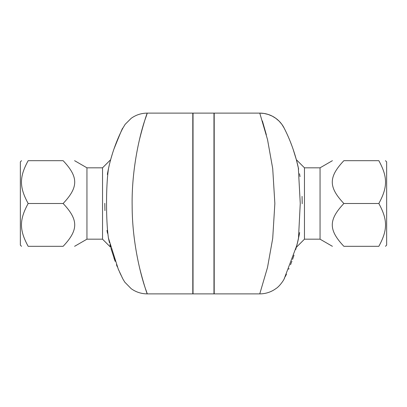 <?xml version="1.0" encoding="UTF-8"?>
<svg xmlns="http://www.w3.org/2000/svg" width="407" height="407" viewBox="0 0 407 407"><rect width="100%" height="100%" fill="white"/><g stroke="black" fill="none" stroke-linecap="round" stroke-linejoin="round"><path stroke-width="0.61" d="M110.653 247.298L102.533 239.179L102.533 167.821L110.653 159.702M109.213 165.364L108.527 168.432C105.881 185.195 105.881 221.84 108.527 238.568L108.776 239.728M109.946 244.617L110.551 246.927M109.468 242.689L108.511 238.517M109.045 166.087L109.117 165.791M110.399 160.643L110.546 160.099M110.597 159.905L110.18 161.467M108.374 237.851L118.249 269.078L122.71 278.647M122.339 277.905L122.09 277.401M121.016 275.198L119.689 272.339M118.666 270.044L118.264 269.119M117.297 266.809L116.463 264.748M115.166 261.36L110.938 248.331M139.362 266.936C145.345 291.102 149.873 300.656 145.508 288.828C141.371 277.045 132.173 243.513 132.153 205.988C131.471 168.676 140.237 133.542 144.917 119.994C150.122 105.606 145.752 114.591 139.362 140.064M113.584 150.112L113.94 149.059M115.354 145.141L116.962 141.015M119.053 136.075L120.813 132.229M121.673 130.444L122.09 129.594M122.588 128.597L125.132 124.359L131.181 118.325C135.984 114.896 141.336 113.161 147.237 113.115L192.796 113.115L192.796 293.885L147.237 293.885C141.336 293.839 135.984 292.104 131.181 288.675L124.781 282.148L122.828 278.876M113.924 149.104A20.218 6.278 -160.9 0 1 113.929 149.099C120.202 133.44 123.097 126.587 122.624 128.526C121.327 131.227 113.212 146.571 108.527 168.432L107.728 172.365M63.121 246.316C78.576 246.316 78.576 246.316 63.121 246.316C78.576 229.945 78.576 219.872 63.121 203.5C78.576 187.128 78.576 177.055 63.121 160.684C78.576 160.684 78.576 160.684 63.121 160.684L28.164 160.684C19.241 177.055 19.241 187.128 28.164 203.5C19.241 219.872 19.241 229.945 28.164 246.316C19.241 246.316 19.241 246.316 28.164 246.316L63.121 246.316M74.593 246.316L86.95 239.179L86.95 167.821L74.593 160.684M21.54 246.316L20.35 245.126L20.35 161.874L21.54 160.684M28.164 160.684C19.241 160.684 19.241 160.684 28.164 160.684M63.121 203.5L28.164 203.5M107.468 233.247L106.975 230.398M104.94 210.623L104.787 203.342M107.346 174.43L107.723 172.395M108.75 167.389L109.31 164.957M110.908 158.776L112.617 153.052M332.407 246.316L320.05 239.179L320.05 167.821L304.467 167.821L304.467 239.179L296.347 247.298L297.985 240.771M298.473 168.432C293.249 144.19 283.913 127.925 284.147 128.078A27.355 27.355 153.1 0 0 259.763 113.115L267.521 139.565L272.715 168.605L274.857 203.5L272.71 238.41L267.511 267.47L259.763 293.885C265.664 293.839 271.016 292.104 275.819 288.675C279.787 286.258 284 279.685 284.147 278.922L296.927 245.116L298.473 238.568L300.254 203.5L298.331 167.77M297.191 162.927L296.449 160.083M296.357 159.737L297.222 163.054M297.924 241.03L296.454 246.901M259.763 293.885L214.204 293.885L214.204 113.115L259.763 113.115L263.96 113.436L268.203 114.448L272.232 116.122L275.819 118.325L279.136 121.159L281.868 124.359L284.147 128.078M293.996 255.153L293.06 257.936M293.076 257.89A20.218 6.278 19.1 0 1 293.071 257.901L292.536 259.427M291.9 261.177L290.532 264.759M289.016 268.452L288.67 269.266M286.462 274.186L285.373 276.465M284.758 277.711L284.228 278.764M343.879 160.684C328.424 160.684 328.424 160.684 343.879 160.684C328.424 160.684 328.424 160.684 343.879 160.684C328.424 177.055 328.424 187.128 343.879 203.5C328.424 219.872 328.424 229.945 343.879 246.316C328.424 246.316 328.424 246.316 343.879 246.316C328.424 246.316 328.424 246.316 343.879 246.316L378.836 246.316C387.759 229.945 387.759 219.872 378.836 203.5C387.759 187.128 387.759 177.055 378.836 160.684C387.759 160.684 387.759 160.684 378.836 160.684C387.759 160.684 387.759 160.684 378.836 160.684L343.879 160.684M385.46 160.684L386.65 161.874L386.65 245.126L385.46 246.316M378.836 246.316C387.759 246.316 387.759 246.316 378.836 246.316C387.759 246.316 387.759 246.316 378.836 246.316M343.879 203.5L378.836 203.5M293.071 149.099L296.347 159.702L298.626 169.149M299.532 173.748L300.025 176.602M302.06 196.378L302.213 203.714M299.654 232.57L299.277 234.605M299.272 234.636L296.927 245.116M298.25 239.611L295.726 249.511M284.468 128.709L284.895 129.568M285.338 130.464L286.045 131.929M287.296 134.625L287.724 135.567M290.303 141.667L292.028 146.159M113.924 257.896A20.218 6.278 -19.1 0 0 113.929 257.901L114.916 260.689M213.965 203.5L213.965 293.885L193.035 293.885L193.035 113.115L213.965 113.115L213.965 203.5M267.638 140.064L267.552 139.703M266.346 134.783L262.388 120.94M108.527 238.568L108.918 240.359M102.533 167.821L86.95 167.821M102.533 239.179L86.95 239.179M304.467 167.821L296.347 159.702M320.05 167.821L332.407 160.684M320.05 239.179L304.467 239.179"/></g></svg>
